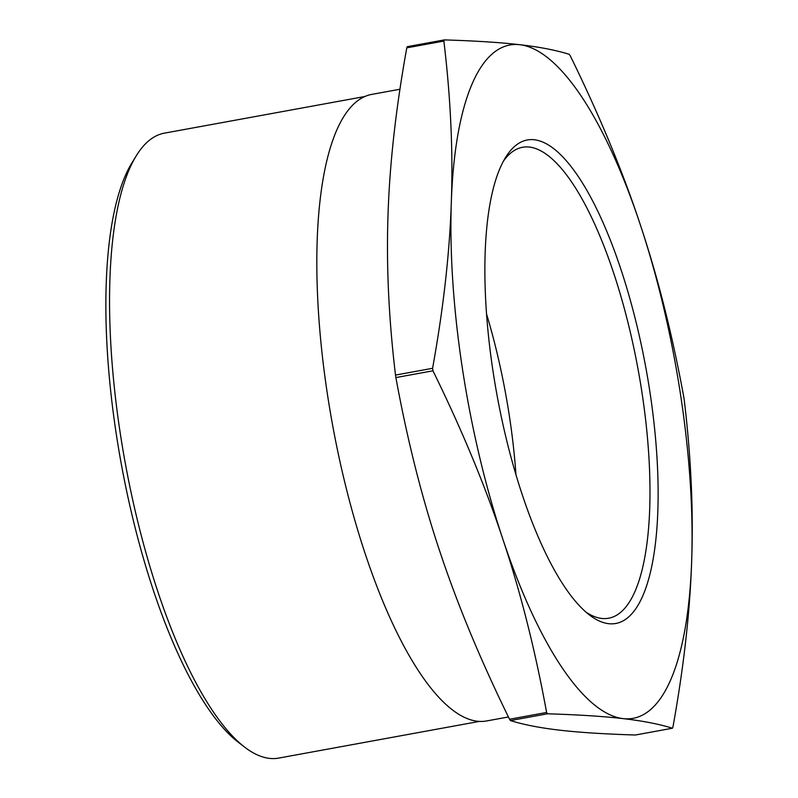 <?xml version="1.0" encoding="UTF-8"?>
<svg xmlns="http://www.w3.org/2000/svg" width="798" height="798" viewBox="0 0 798 798"><rect width="100%" height="100%" fill="white"/><g stroke="black" fill="none" stroke-linecap="round" stroke-linejoin="round"><path stroke-width="1.2" d="M444.187 39.94L407.249 46.673L444.376 39.9C475.379 40.858 500.565 42.464 519.937 44.728A342.222 105.416 79.6 0 0 451.319 202.293C453.144 151.371 450.661 97.625 443.868 41.067L444.376 39.9M407.299 46.673L406.79 47.84C395.988 107.62 389.743 162.952 388.057 213.854C386.232 264.776 388.716 318.522 395.509 375.08L395.888 377.574C407.289 439.907 421.873 497.653 439.618 550.8C457.234 603.966 480.536 660.116 509.533 719.237L510.421 720.574C523.827 724.744 540.286 727.946 559.787 730.18C579.158 732.434 604.345 734.05 635.348 735.008L635.537 734.968M432.586 368.297C443.389 308.527 449.633 253.195 451.319 202.293A342.222 105.416 79.6 0 0 502.88 539.239C485.264 486.072 461.962 429.923 432.965 370.801L432.586 368.297L395.509 375.08M569.303 54.334L570.191 55.66C599.188 114.782 622.49 170.932 640.106 224.108C657.851 277.255 672.435 334.99 683.836 397.334L684.215 399.828C691.008 456.386 693.492 510.131 691.667 561.054A342.222 105.416 79.6 0 0 640.106 224.108A342.222 105.416 79.6 0 0 519.937 44.728C539.438 46.962 555.897 50.164 569.303 54.334M672.933 727.058L672.425 728.225C659.008 724.055 642.56 720.853 623.058 718.619C603.687 716.365 578.5 714.749 547.498 713.791L546.61 712.464C535.199 650.131 520.625 592.385 502.88 539.239A342.222 105.416 79.6 0 0 623.058 718.619A342.222 105.416 79.6 0 0 691.667 561.054C689.981 611.956 683.736 667.288 672.933 727.058M635.447 734.998L672.425 728.225L635.348 735.008M136.348 155.67L132.129 162.523A311.33 95.9 79.6 0 0 121.286 463.947A311.33 95.9 79.6 0 0 238.033 742.05L244.407 746.958A317.654 97.845 -100.4 0 1 125.286 463.209A317.654 97.845 -100.4 0 1 136.348 155.67A317.654 97.845 -100.4 0 1 164.438 133.146L365.015 96.488M503.528 161.016A239.37 73.735 -100.4 0 1 522.55 147.281A239.37 73.735 -100.4 0 1 529.513 147.071A239.37 73.735 -100.4 0 1 640.046 380.526A239.37 73.735 -100.4 0 1 608.605 618.221A239.37 73.735 -100.4 0 1 585.961 612.106M534.48 139.77A245.694 75.68 79.6 0 0 505.603 157.406A245.694 75.68 79.6 0 0 497.044 395.279A245.694 75.68 79.6 0 0 589.173 614.749A245.694 75.68 79.6 0 0 653.562 419.14A245.694 75.68 79.6 0 0 534.48 139.77M486.59 314.133A239.37 73.735 -100.4 0 1 515.967 474.87M479.229 721.442L278.642 758.1A317.654 97.845 -100.4 0 1 244.407 746.958M508.416 716.973L486.401 720.993A318.502 98.114 -100.4 0 1 332.636 425.324A318.502 98.114 -100.4 0 1 371.888 94.373L399.958 89.246M406.79 47.84L443.868 41.067M510.421 720.574L547.498 713.791M395.888 377.574L432.965 370.801M546.61 712.464L509.533 719.237"/></g></svg>
